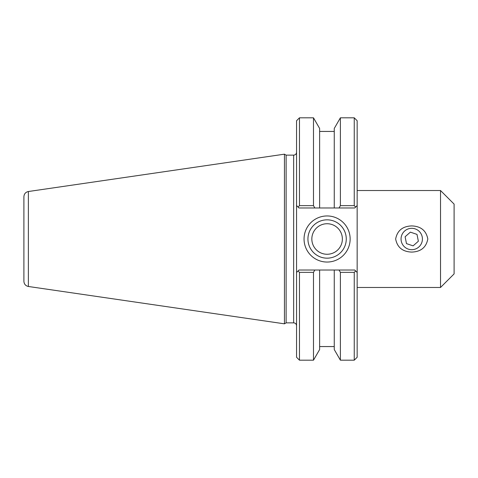 <?xml version="1.0" encoding="UTF-8"?>
<svg xmlns="http://www.w3.org/2000/svg" width="478" height="478" viewBox="0 0 478 478"><rect width="100%" height="100%" fill="white"/><g stroke="black" fill="none" stroke-linecap="round" stroke-linejoin="round"><path stroke-width="0.72" d="M411.737 225.915C420.855 226.237 426.215 230.599 427.816 239C426.215 247.401 420.855 251.763 411.737 252.085C402.613 251.763 397.254 247.401 395.653 239C397.254 230.599 402.613 226.237 411.737 225.915M357.156 190.525L440.525 190.525L440.525 287.475L357.156 287.475M440.525 190.525L454.1 204.1L454.1 273.9L440.525 287.475M346.269 239A19.174 19.174 0 0 1 317.517 255.605A19.174 19.174 0 0 1 317.517 222.395A19.174 19.174 0 0 1 346.269 239M350.147 239A23.052 23.052 0 0 0 315.576 219.038A23.052 23.052 0 0 0 315.576 258.962A23.052 23.052 0 0 0 350.147 239M354.246 272.358L354.246 360.185L357.156 357.275L357.156 272.448L354.73 270.022L339.045 270.022L340.396 272.358L354.246 272.358L355.656 270.954L357.156 272.448L357.156 205.552L355.656 207.046L354.246 205.642L340.396 205.642L339.045 207.978L354.73 207.978L357.156 205.552L357.156 120.725L354.246 117.815L354.246 205.642M299.473 205.642L299.473 117.815L296.563 120.725L296.563 205.552L298.983 207.978L314.835 207.978L313.484 205.642L299.473 205.642L298.057 207.046L296.563 205.552L296.563 272.448L298.983 270.022L339.045 270.022M293.653 155.141L293.653 322.859L286.125 322.859L286.125 155.141L293.653 155.141C295.422 154.968 296.39 154 296.563 152.231M299.473 272.358L298.057 270.954L296.563 272.448L296.563 357.275L299.473 360.185L299.473 272.358L313.484 272.358L314.835 270.022M286.125 155.141L284.446 154.173L284.446 323.827L286.125 322.859M313.484 205.642L313.484 117.815L319.621 128.451L319.621 207.978L339.045 207.978M314.835 207.978L319.621 207.978M340.396 272.358L340.396 360.185L354.246 360.185M340.396 360.185L334.259 349.549L334.259 270.022M299.473 360.185L313.484 360.185L313.484 272.358M334.259 207.978L334.259 128.451L340.396 117.815L340.396 205.642M28.381 191.517C25.609 192.138 24.115 193.865 23.9 196.697L23.9 281.303C24.115 284.141 25.609 285.868 28.381 286.483L28.381 191.517L284.446 154.173M311.835 239A15.266 15.266 0 0 0 327.101 254.266A15.266 15.266 0 0 0 342.368 239A15.266 15.266 0 0 0 327.101 223.734A15.266 15.266 0 0 0 311.835 239M313.484 360.185L319.621 349.549L319.621 270.022M422.421 239A10.689 10.689 0 0 1 406.39 248.255A10.689 10.689 0 0 1 406.39 229.745A10.689 10.689 0 0 1 422.421 239M418.358 241.247L413.1 245.859L406.473 243.613L405.111 236.753L410.369 232.141L416.995 234.387L418.358 241.247M293.653 322.859C295.422 323.032 296.39 324 296.563 325.769M299.473 117.815L313.484 117.815M340.396 117.815L354.246 117.815M28.381 286.483L284.446 323.827M334.259 131.438L319.621 131.438M334.259 346.562L319.621 346.562"/></g></svg>

